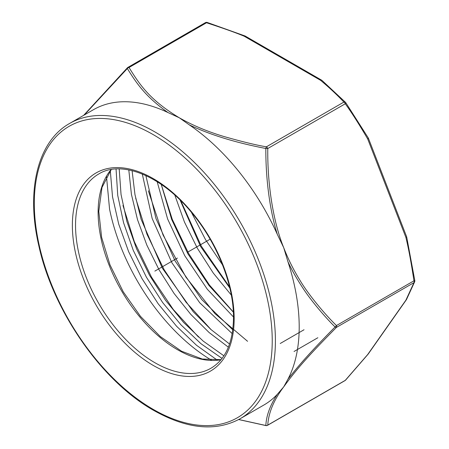 <?xml version="1.0" encoding="UTF-8"?>
<svg xmlns="http://www.w3.org/2000/svg" width="449" height="449" viewBox="0 0 449 449"><rect width="100%" height="100%" fill="white"/><g stroke="black" fill="none" stroke-linecap="round" stroke-linejoin="round"><path stroke-width="0.67" d="M116.05 168.987L117.745 195.444L123.57 222.738L133.235 250.278L146.419 277.218L162.661 302.564L181.042 324.93L201.04 343.76L222.031 358.397M223.883 355.793L203.201 341.094L183.54 322.371L165.462 300.218L149.472 275.181L136.479 248.611L126.899 221.452L121.045 194.518L119.198 168.914M128.801 169.913L131.417 194.322L137.506 219.656L146.829 245.081L159.137 269.95L174.077 293.466L190.887 314.485L209.111 332.529L228.373 347.172M229.551 344.018L210.85 329.437L193.193 311.685L162.347 268.182L141.115 219.241L134.958 194.54L132.085 170.631M142.288 173.993L152.172 218.517L171.956 262.856L199.693 302.721L232.195 333.635M232.773 329.819L201.741 299.556L175.144 261.049L155.955 218.483L145.841 175.537M174.813 195.096L184.421 221.98L197.397 248.308L213.326 273.127L231.302 295.083M229.821 288.062L200.563 246.462L180.066 200.024M157.167 181.705L167.617 218.972L184.707 255.633L207.359 289.296L233.502 317.011M233.362 312.178L209.054 285.586L187.884 253.803L171.647 219.409L161.23 184.376M211.53 360.227A151.801 87.645 60 0 1 109.556 209.06L106.503 176.552M198.509 337.07L173.308 309.513L151.476 277.084L134.346 241.702L122.97 205.451M211.198 329.746L185.998 302.183L164.166 269.759L147.036 234.372L135.66 198.127M110.302 170.715L112.514 196.78L118.716 224.118L128.667 251.732L141.985 278.599L158.155 303.743L176.564 326.238L196.516 345.264L217.26 360.126M191.426 212.371L205.507 239.592L222.508 264.865M247.579 341.302L214.987 313.655L185.925 277.14L163.026 234.956L148.35 190.797M233.357 312.027L209.352 284.919L188.597 253.438L172.253 219.303L161.253 184.393M229.557 286.967L201.32 246.17L180.784 200.737M335.083 326.973A2.245 1.005 45 0 0 336.453 327.388C306.813 357.264 295.476 370.666 283.706 386.87L277.33 394.301C270.175 405.121 266.341 415.516 265.836 425.489A2.245 0.578 100.9 0 0 265.971 425.596A2.245 2.245 0 0 0 267.514 425.338A2.245 1.296 -120 0 0 267.767 425.102A2.245 2.161 180 0 1 265.836 425.489L238.739 419.518M287.955 379.186A170.491 98.432 -120 0 0 287.955 261.773C291.856 270.152 296.845 278.936 302.923 288.123C310.293 299.601 324.408 316.478 335.077 326.973C309.984 352.443 298.916 365.166 287.955 379.186L283.706 386.87C273.851 399.964 268.536 412.704 267.767 425.102L345.275 380.354A2.245 1.296 60 0 1 345.023 380.589A2.245 2.245 0 0 0 345.573 380.146A2.245 1.341 -138.1 0 1 345.275 380.354L367.692 354.53L405.89 300.179L413.961 282.64A2.245 2.06 21.2 0 0 414.68 281.742L406.502 299.522A2.245 1.97 -152.1 0 1 405.89 300.179A2.245 1.768 35.1 0 0 406.351 299.764A2.245 1.768 35.1 0 0 406.418 299.663M277.33 234.384A170.491 98.432 -120 0 0 189.27 124.844C218.5 138.921 251.726 145.729 265.836 148.496C265.679 182.07 270.562 213.011 277.33 234.384L283.706 247.668L287.955 261.773M84.294 114.978L127.336 68.54C137.164 84.361 145.953 96.905 168.027 112.576L179.303 117.784L189.27 124.844M240.097 418.76A170.491 98.432 -120 0 0 266.229 282.14A170.491 98.432 -120 0 0 154.854 131.905A170.491 98.432 -120 0 0 69.606 123.458C37.744 141.239 25.773 190.208 38.81 245.721C53.027 311.157 102.024 381.465 153.732 410.425C186.958 429.121 215.744 431.899 240.097 418.76L263.889 405.02A170.491 98.432 -120 0 0 277.33 394.301M168.027 112.576A170.491 98.432 -120 0 0 93.403 109.724L69.606 123.458M345.573 380.146L368.04 354.255A2.245 2.245 0 0 0 368.152 354.115A2.245 1.768 -144.9 0 1 367.686 354.53A2.245 1.515 39.8 0 0 368.04 354.255A2.245 1.515 39.8 0 0 368.085 354.199M414.753 280.591L413.961 280.805A2.245 1.296 60 0 1 413.961 282.64L336.453 327.388A2.245 1.296 -120 0 0 336.453 325.553A2.245 1.005 135 0 1 335.077 326.973M414.68 281.742A2.245 2.245 0 0 0 414.809 280.608L406.704 236.999A2.245 2.245 0 0 0 406.609 236.696L368.404 138.23A2.245 0.471 -21.2 0 1 367.686 138.921C359.093 124.221 351.623 112.508 345.275 103.775L267.767 148.524A2.245 1.296 -120 0 0 266.392 146.817A2.245 0.578 100.9 0 0 265.836 148.496L267.767 148.524C267.351 190.022 274.833 225.982 283.706 247.668C288.129 259.067 293.556 269.95 299.988 280.316C307.116 292.58 323.185 312.672 336.453 325.553L413.961 280.805C411.284 263.013 408.596 248.544 405.89 237.386L406.665 236.965M406.609 236.696A2.245 0.471 158.8 0 1 405.89 237.381L367.686 138.921M345.517 102.344A2.245 1.605 136.3 0 0 343.9 102.069A2.245 1.296 60 0 1 345.275 103.775A2.245 0.814 -35.1 0 0 345.741 102.613M368.219 137.877A2.245 0.69 150.3 0 1 368.264 137.933L345.736 102.608A2.245 0.814 -35.1 0 0 345.674 102.54A2.245 1.605 136.3 0 0 345.522 102.35L322.017 80.427A2.245 2.245 0 0 0 321.714 80.219A2.245 1.296 120 0 0 320.592 80.326A2.245 1.499 -50.5 0 1 322.012 80.427M127.651 67.625A2.245 1.005 45 0 0 127.437 67.748A2.245 1.005 45 0 0 127.336 68.54A2.245 1.74 -30 0 1 129.02 67.507C140.088 85.304 149.966 100.015 179.303 117.784C192.542 125.322 207.41 131.563 223.916 136.518C242.409 141.772 256.57 145.207 266.397 146.817L343.9 102.069C336.997 94.784 329.224 87.538 320.592 80.326L244.183 36.217C236.14 32.816 223.591 28.332 206.529 22.759A2.245 0.887 -72.3 0 1 207.208 22.45L245.025 35.965A2.245 1.05 112 0 0 244.183 36.217A2.245 1.296 -60 0 1 245.306 36.105A2.245 2.245 0 0 0 245.025 35.965A2.245 1.05 112 0 1 245.143 36.032M205.406 22.646A2.245 1.296 60 0 1 206.529 22.759L129.02 67.507A2.245 1.296 -120 0 0 127.898 67.395L205.406 22.646A2.245 2.245 0 0 1 207.208 22.45M321.843 80.315A2.245 1.296 120 0 0 321.714 80.219L245.306 36.105M210.115 239.205L187.373 252.332M177.428 258.074L154.854 271.106M317.853 337.738L294.056 351.477M304.024 329.757L280.232 343.496M153.266 134.649A168.246 97.136 -120 0 0 34.298 203.341A168.246 97.136 -120 0 0 153.266 409.398A168.246 97.136 -120 0 0 272.234 340.712A168.246 97.136 -120 0 0 153.266 134.649M234.165 318.728A114.405 66.054 60 0 1 153.266 365.435A114.405 66.054 60 0 1 72.368 225.319A114.405 66.054 60 0 1 153.266 178.612A114.405 66.054 60 0 1 234.165 318.728M210.935 368.247A112.166 64.757 60 0 1 124.502 338.198A112.166 64.757 60 0 1 75.539 225.319A112.166 64.757 60 0 1 98.769 173.971C121.662 159.569 162.74 176.238 192.918 214.179C217.658 244.239 233.789 285.553 233.508 317.813C233.076 342.677 225.55 359.486 210.935 368.247M220.942 359.767A112.166 64.757 60 0 1 139.751 316.904A112.166 64.757 60 0 1 98.118 212.282A112.166 64.757 60 0 1 111.116 169.548M368.404 138.23A2.245 2.245 0 0 0 368.264 137.933A2.245 0.69 150.3 0 1 367.692 138.921M111.257 169.526L101.996 187.458L98.774 211.367L101.62 237.336L109.971 264.826L123.239 291.811L140.464 316.343L160.388 336.627L181.531 351.202L202.28 359.026L221.026 359.66M267.514 425.338L345.023 380.589M406.502 299.522A2.245 2.245 0 0 1 406.351 299.764L368.152 354.115M127.898 67.395A2.245 2.245 0 0 0 127.437 67.748L83.649 115.354M265.971 425.596L238.683 419.551"/></g></svg>
